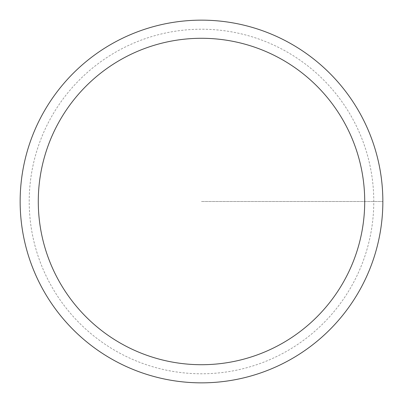 <?xml version="1.0" encoding="UTF-8"?>
<svg xmlns="http://www.w3.org/2000/svg" width="403" height="403" viewBox="0 0 403 403"><rect width="100%" height="100%" fill="white"/><g stroke="black" fill="none" stroke-linecap="round" stroke-linejoin="round"><path stroke-width="0.3" stroke-dasharray="2.02 1.51" d="M20.15 201.5A181.35 181.35 0 0 1 292.175 44.446A181.35 181.35 0 0 1 292.175 358.554A181.35 181.35 0 0 1 20.15 201.5A181.35 181.35 0 0 1 292.175 44.446A181.35 181.35 0 0 1 292.175 358.554A181.35 181.35 0 0 1 20.15 201.5A181.35 181.35 0 0 1 292.175 44.446A181.35 181.35 0 0 1 292.175 358.554A181.35 181.35 0 0 1 20.15 201.5A181.35 181.35 0 0 1 292.175 44.446A181.35 181.35 0 0 1 292.175 358.554A181.35 181.35 0 0 1 20.15 201.5M29.218 201.5A172.282 172.282 0 0 1 287.641 52.299A172.282 172.282 0 0 1 287.641 350.701A172.282 172.282 0 0 1 29.218 201.5M201.5 201.5L382.85 201.5L201.5 201.5"/><path stroke-width="0.6" d="M20.15 201.5A181.35 181.35 0 0 1 292.175 44.446A181.35 181.35 0 0 1 292.175 358.554A181.35 181.35 0 0 1 20.15 201.5M38.285 201.5A163.215 163.215 0 0 1 283.108 60.153A163.215 163.215 0 0 1 283.108 342.847A163.215 163.215 0 0 1 38.285 201.5"/></g></svg>
